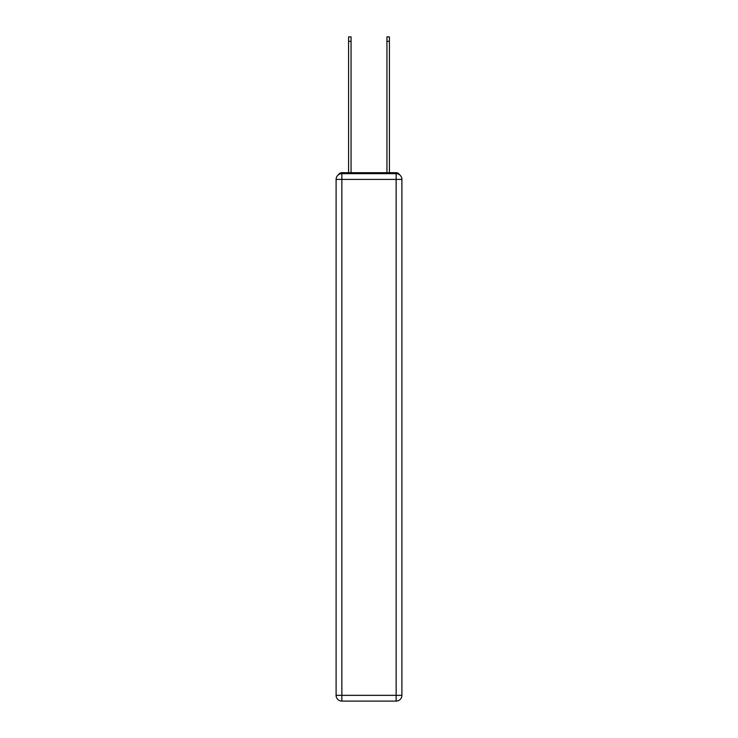 <?xml version="1.0" encoding="UTF-8"?>
<svg xmlns="http://www.w3.org/2000/svg" width="738" height="738" viewBox="0 0 738 738"><rect width="100%" height="100%" fill="white"/><g stroke="black" fill="none" stroke-linecap="round" stroke-linejoin="round"><path stroke-width="1.11" d="M399.553 174.768A3.838 3.838 0 0 0 396.14 172.692L341.86 172.692A3.838 3.838 0 0 0 338.447 174.768M341.86 172.692L348.576 172.692L348.576 36.9L351.067 36.9L351.067 172.692L354.037 172.692M383.963 172.692L386.933 172.692L386.933 36.9L389.424 36.9L389.424 172.692L396.14 172.692M341.86 173.651L396.14 173.651A5.756 5.756 0 0 1 401.896 179.408L401.896 695.344A5.756 5.756 0 0 1 396.14 701.1L341.86 701.1L341.86 695.344L396.14 695.344L396.14 179.408L341.86 179.408L341.86 695.344L336.104 695.344L336.104 179.408L341.86 179.408L341.86 173.651A5.756 5.756 0 0 0 336.104 179.408A5.756 5.756 0 0 1 341.86 173.651M336.104 695.344A5.756 5.756 0 0 0 341.86 701.1A5.756 5.756 0 0 1 336.104 695.344M396.14 701.1A5.756 5.756 0 0 0 401.896 695.344L396.14 695.344L396.14 701.1M401.896 179.408A5.756 5.756 0 0 0 396.14 173.651L396.14 179.408L401.896 179.408M348.576 41.31L351.067 41.31M389.424 41.31L386.933 41.31"/></g></svg>

